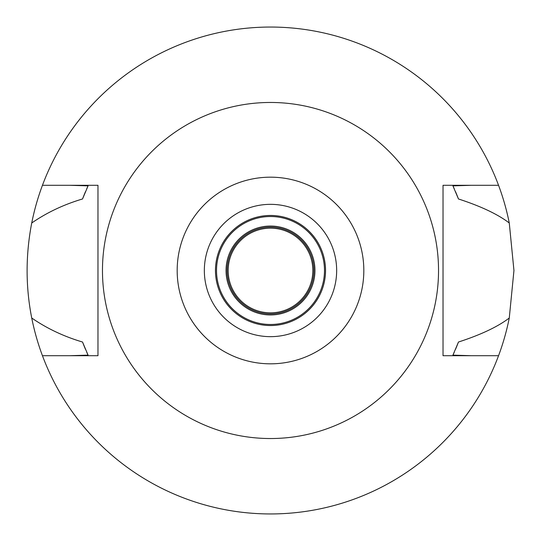 <?xml version="1.0" encoding="UTF-8"?>
<svg xmlns="http://www.w3.org/2000/svg" width="541" height="541" viewBox="0 0 541 541"><rect width="100%" height="100%" fill="white"/><g stroke="black" fill="none" stroke-linecap="round" stroke-linejoin="round"><path stroke-width="0.81" d="M270.5 363.822A93.323 93.323 0 0 1 177.178 270.5A93.323 93.323 0 0 1 270.5 177.178A93.323 93.323 0 0 1 363.822 270.5A93.323 93.323 0 0 1 270.5 363.822M270.5 336.658A66.158 66.158 0 0 0 336.658 270.5A66.158 66.158 0 0 0 270.5 204.342A66.158 66.158 0 0 0 204.342 270.5A66.158 66.158 0 0 0 270.5 336.658M270.5 438.535A168.035 168.035 0 0 1 102.465 270.5A168.035 168.035 0 0 1 270.5 102.465A168.035 168.035 0 0 1 438.535 270.5A168.035 168.035 0 0 1 270.5 438.535M443.032 185.293L443.032 355.707L498.552 355.707A243.45 243.45 0 0 1 42.448 355.707L97.968 355.707L97.968 185.293L42.448 185.293A243.45 243.45 0 0 1 509.27 222.993C497.794 214.25 480.861 206.236 458.457 198.966L452.932 185.861L471.265 185.293L443.032 185.293L498.552 185.293M97.968 355.707L69.735 355.707L88.068 355.139L82.543 342.034A201.11 201.11 0 0 0 85.546 349.479M471.265 355.707L452.932 355.139A201.11 201.11 0 0 0 454.264 352.211M69.735 185.293L88.068 185.861L82.543 198.966C63.831 204.518 46.898 212.525 31.73 222.993C25.569 255.021 25.569 286.689 31.73 318.007C46.884 328.468 63.818 336.482 82.543 342.034M42.448 355.707A243.45 243.45 0 0 1 31.73 318.007M455.454 349.479A201.11 201.11 0 0 0 458.457 342.034C480.861 334.764 497.794 326.75 509.27 318.007A243.45 243.45 0 0 1 498.552 355.707M86.743 352.218A201.11 201.11 0 0 0 88.068 355.139M452.932 355.139L458.457 342.034M509.27 318.007L513.95 270.5L509.27 222.993M88.068 185.861A201.11 201.11 0 0 0 86.736 188.789M85.546 191.521A201.11 201.11 0 0 0 82.543 198.966M458.457 198.966A201.11 201.11 0 0 0 455.454 191.521M454.257 188.782A201.11 201.11 0 0 0 452.932 185.861M31.73 222.993A243.45 243.45 0 0 1 42.448 185.293M270.5 226.043A44.457 44.457 0 0 0 226.043 270.5A44.457 44.457 0 0 0 270.5 314.957A44.457 44.457 0 0 0 314.957 270.5A44.457 44.457 0 0 0 270.5 226.043M270.5 216.515A53.985 53.985 0 0 0 216.515 270.5A53.985 53.985 0 0 0 270.5 324.485A53.985 53.985 0 0 0 324.485 270.5A53.985 53.985 0 0 0 270.5 216.515M270.5 325.54A55.04 55.04 0 0 0 325.54 270.5A55.04 55.04 0 0 0 270.5 215.46A55.04 55.04 0 0 0 215.46 270.5A55.04 55.04 0 0 0 270.5 325.54M270.5 313.895A43.395 43.395 0 0 0 313.895 270.5A43.395 43.395 0 0 0 270.5 227.105A43.395 43.395 0 0 0 227.105 270.5A43.395 43.395 0 0 0 270.5 313.895M270.5 312.84A42.34 42.34 0 0 0 312.84 270.5A42.34 42.34 0 0 0 270.5 228.16A42.34 42.34 0 0 0 228.16 270.5A42.34 42.34 0 0 0 270.5 312.84"/></g></svg>
